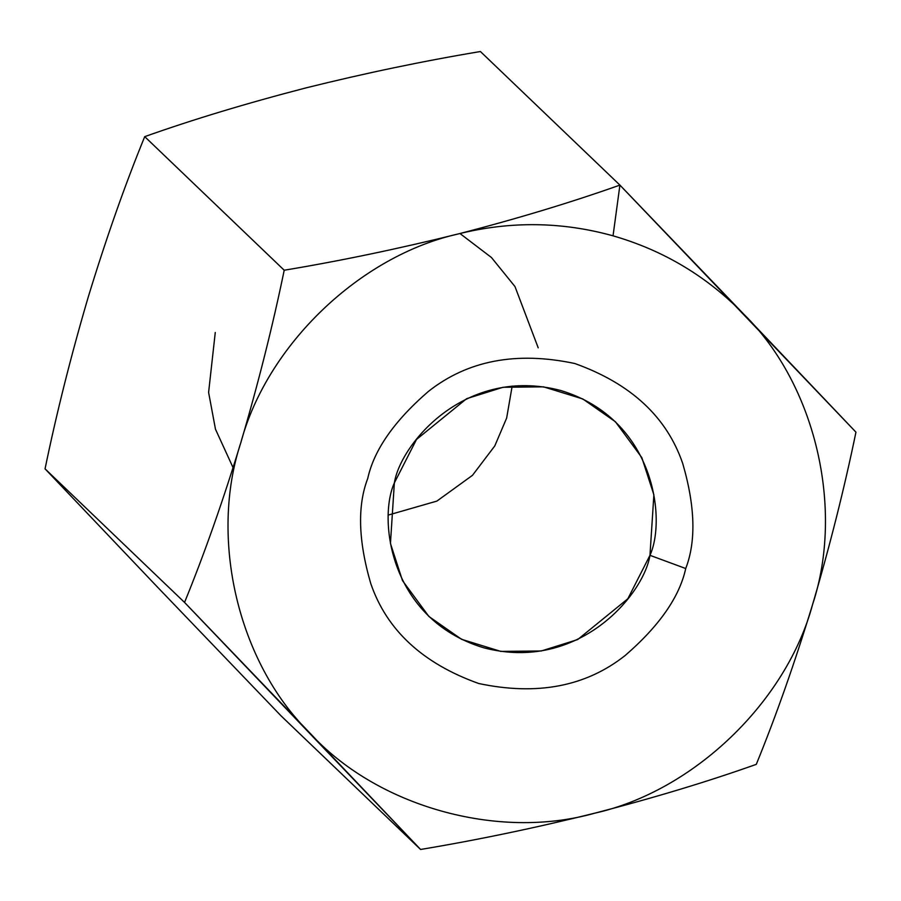 <?xml version="1.0" encoding="UTF-8"?>
<svg xmlns="http://www.w3.org/2000/svg" width="901" height="901" viewBox="0 0 901 901"><rect width="100%" height="100%" fill="white"/><g stroke="black" fill="none" stroke-linecap="round" stroke-linejoin="round"><path stroke-width="1.35" d="M281.089 715.901L156.583 586.157L281.089 715.901L420.587 849.474L184.547 602.42C204.234 554.228 223.009 500.933 240.86 442.537C258.238 383.511 272.688 326.083 284.209 270.232C340.522 260.862 398.636 248.744 458.541 233.877C510.473 220.982 561.965 221.635 613.04 235.825L619.911 185.099C571.043 202.432 517.253 218.695 458.541 233.877C517.253 218.695 571.043 202.432 619.911 185.099L855.95 432.165C844.428 488.015 829.979 545.454 812.601 604.47C794.75 662.866 775.975 716.16 756.288 764.352C708.085 781.482 654.295 797.745 594.93 813.13C535.723 827.839 477.609 839.957 420.587 849.474L281.089 715.901M480.413 51.526L619.911 185.099L480.413 51.526C423.391 61.043 365.277 73.161 306.07 87.87C246.705 103.255 192.915 119.518 144.712 136.648L284.209 270.232L144.712 136.648C125.059 184.716 106.284 238.01 88.399 296.53C71.055 355.422 56.617 412.861 45.05 468.835L184.547 602.42L45.05 468.835L156.583 586.157L45.05 468.835C56.617 412.861 71.055 355.422 88.399 296.53L88.399 296.53C106.284 238.01 125.059 184.716 144.712 136.648C192.915 119.518 246.705 103.255 306.07 87.87C365.277 73.161 423.391 61.043 480.413 51.526M420.587 849.474C477.609 839.957 535.723 827.839 594.93 813.13C497.735 840.802 375.717 806.237 309.054 732.164L420.587 849.474M812.601 604.47C786.37 702.104 693.455 791.168 594.93 813.13C654.295 797.745 708.085 781.482 756.288 764.352C775.975 716.16 794.75 662.866 812.601 604.47C829.979 545.454 844.428 488.015 855.95 432.165L744.417 314.843C815.371 384.806 844.474 508.434 812.601 604.47C844.474 508.434 815.371 384.806 744.417 314.843L619.911 185.099L613.04 235.825C663.969 250.523 707.758 276.866 744.417 314.843C707.758 276.866 663.969 250.523 613.04 235.825C561.965 221.635 510.473 220.982 458.541 233.877C398.636 248.744 340.522 260.862 284.209 270.232C272.688 326.083 258.238 383.511 240.86 442.537C267.101 344.903 360.017 255.839 458.541 233.877C360.017 255.839 267.101 344.903 240.86 442.537C223.009 500.933 204.234 554.228 184.547 602.42L309.054 732.164C238.101 662.201 208.998 538.573 240.86 442.537C208.998 538.573 238.101 662.201 309.054 732.164C375.717 806.237 497.735 840.802 594.93 813.13C693.455 791.168 786.37 702.104 812.601 604.47M685.729 568.531C679.512 596.946 659.307 625.947 625.125 655.534C585.864 686.539 537.075 695.865 478.735 683.51C422.693 663.474 386.698 630.137 370.739 583.476C358.271 540.679 357.269 505.686 367.743 478.476C373.96 450.061 394.165 421.06 428.347 391.473C467.596 360.468 516.397 351.142 574.737 363.497C630.779 383.533 666.774 416.87 682.733 463.531C695.2 506.328 696.203 541.321 685.729 568.531C696.203 541.321 695.2 506.328 682.733 463.531C666.774 416.87 630.779 383.533 574.737 363.497C516.397 351.142 467.596 360.468 428.347 391.473C394.165 421.06 373.96 450.061 367.743 478.476C357.269 505.686 358.271 540.679 370.739 583.476C386.698 630.137 422.693 663.474 478.735 683.51C537.075 695.865 585.864 686.539 625.125 655.534C659.307 625.947 679.512 596.946 685.729 568.531L649.97 555.32L653.878 494.795L641.827 457.618L615.406 421.747L582.744 398.929L543.494 386.844L503.028 387.272L466.628 398.681L416.499 439.463L394.356 482.925L390.448 543.449L402.499 580.627L428.921 616.498L461.582 639.316L500.832 651.4L541.298 650.972L577.687 639.564L627.828 598.782L649.97 555.32C643.821 594.401 578.701 672.788 483.578 647.74C389.502 619.201 377.924 519.089 394.356 482.925C400.506 443.844 465.626 365.468 560.749 390.505C654.824 419.055 666.391 519.156 649.97 555.32L685.729 568.531M538.212 347.831L514.978 286.552L491.45 257.517L459.96 233.517L491.45 257.517L514.978 286.552L538.212 347.831M512.173 386.09L506.644 418.075L494.784 445.927L472.484 475.323L436.884 501.091L388.827 514.91L436.884 501.091L472.484 475.323L494.784 445.927L506.644 418.075L512.173 386.09M233.1 467.72L215.474 429.203L208.604 392.419L215.271 332.469"/></g></svg>
